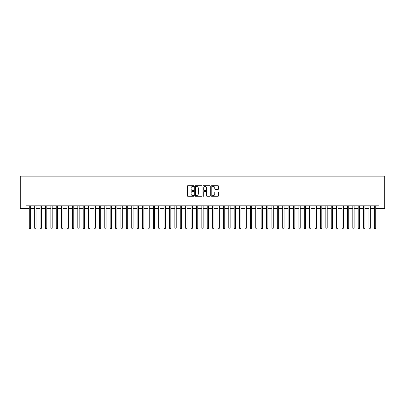 <?xml version="1.0" encoding="UTF-8"?>
<svg xmlns="http://www.w3.org/2000/svg" width="405" height="405" viewBox="0 0 405 405"><rect width="100%" height="100%" fill="white"/><g stroke="black" fill="none" stroke-linecap="round" stroke-linejoin="round"><path stroke-width="0.61" d="M193.873 186.067A0.37 0.37 0 0 0 193.504 185.698L187.88 185.698A0.532 0.532 0 0 0 187.348 186.224L187.348 195.752A0.532 0.532 0 0 0 187.88 196.278L193.504 196.278A0.37 0.37 0 0 0 193.873 195.909A0.37 0.37 0 0 0 193.504 195.539L192.775 195.539A1.696 1.696 0 0 1 191.079 193.848L191.079 193.053A1.696 1.696 0 0 1 192.775 191.357L193.504 191.357A0.37 0.37 0 0 0 193.873 190.988A0.37 0.37 0 0 0 193.504 190.618L192.775 190.618A1.696 1.696 0 0 1 191.079 188.922L191.079 188.128A1.696 1.696 0 0 1 192.775 186.437L193.504 186.437A0.37 0.37 0 0 0 193.873 186.067M217.966 189.429A0.532 0.532 0 0 0 218.498 188.897L218.498 186.224A0.532 0.532 0 0 0 217.966 185.698L211.724 185.698A0.532 0.532 0 0 0 211.192 186.224L211.192 195.752A0.532 0.532 0 0 0 211.724 196.278L217.966 196.278A0.532 0.532 0 0 0 218.498 195.752L218.498 192.522A0.532 0.532 0 0 0 217.966 191.995L215.293 191.995A0.532 0.532 0 0 0 214.766 192.522L214.766 194.122A1.417 1.417 0 0 1 213.349 195.539A1.417 1.417 0 0 1 211.936 194.122L211.936 187.854A1.417 1.417 0 0 1 213.349 186.437A1.417 1.417 0 0 1 214.766 187.854L214.766 188.897A0.532 0.532 0 0 0 215.293 189.429L217.966 189.429M25.91 208.514L25.91 205.816L379.09 205.816L379.09 208.514L384.75 208.514L384.75 176.16L20.25 176.16L20.25 208.514L29.282 208.514M202.039 186.224A0.532 0.532 0 0 0 201.508 185.698L195.261 185.698A0.532 0.532 0 0 0 194.734 186.224L194.734 195.752A0.532 0.532 0 0 0 195.261 196.278L201.508 196.278A0.532 0.532 0 0 0 202.039 195.752L202.039 186.224M203.492 185.698L209.739 185.698A0.532 0.532 0 0 1 210.266 186.224L210.266 195.752A0.532 0.532 0 0 1 209.739 196.278L207.066 196.278A0.532 0.532 0 0 1 206.535 195.752L206.535 191.889A0.532 0.532 0 0 0 206.008 191.357L204.231 191.357A0.532 0.532 0 0 0 203.705 191.889L203.705 195.909A0.37 0.37 0 0 1 203.335 196.278A0.37 0.37 0 0 1 202.961 195.909L202.961 186.224A0.532 0.532 0 0 1 203.492 185.698M30.628 208.514L34.673 208.514M36.02 208.514L40.065 208.514M41.411 208.514L45.456 208.514M46.808 208.514L50.848 208.514M52.199 208.514L56.239 208.514M57.591 208.514L61.636 208.514M62.983 208.514L67.028 208.514M68.374 208.514L72.419 208.514M73.766 208.514L77.811 208.514M79.157 208.514L83.202 208.514M84.549 208.514L88.594 208.514M89.94 208.514L93.985 208.514M95.332 208.514L99.377 208.514M100.724 208.514L104.768 208.514M106.12 208.514L110.16 208.514M111.512 208.514L115.552 208.514M116.903 208.514L120.948 208.514M122.295 208.514L126.34 208.514M127.686 208.514L131.731 208.514M133.078 208.514L137.123 208.514M138.469 208.514L142.514 208.514M143.861 208.514L147.906 208.514M149.253 208.514L153.298 208.514M154.644 208.514L158.689 208.514M160.036 208.514L164.081 208.514M165.432 208.514L169.472 208.514M170.824 208.514L174.864 208.514M176.215 208.514L180.26 208.514M181.607 208.514L185.652 208.514M186.999 208.514L191.044 208.514M192.39 208.514L196.435 208.514M197.782 208.514L201.827 208.514M203.173 208.514L207.218 208.514M208.565 208.514L212.61 208.514M213.956 208.514L218.001 208.514M219.348 208.514L223.393 208.514M224.74 208.514L228.785 208.514M230.136 208.514L234.176 208.514M235.528 208.514L239.568 208.514M240.919 208.514L244.964 208.514M246.311 208.514L250.356 208.514M251.702 208.514L255.747 208.514M257.094 208.514L261.139 208.514M262.486 208.514L266.531 208.514M267.877 208.514L271.922 208.514M273.269 208.514L277.314 208.514M278.66 208.514L282.705 208.514M284.052 208.514L288.097 208.514M289.448 208.514L293.488 208.514M294.84 208.514L298.88 208.514M300.232 208.514L304.276 208.514M305.623 208.514L309.668 208.514M311.015 208.514L315.06 208.514M316.406 208.514L320.451 208.514M321.798 208.514L325.843 208.514M327.189 208.514L331.234 208.514M332.581 208.514L336.626 208.514M337.973 208.514L342.017 208.514M343.364 208.514L347.409 208.514M348.761 208.514L352.801 208.514M354.152 208.514L358.192 208.514M359.544 208.514L363.589 208.514M364.935 208.514L368.98 208.514M370.327 208.514L374.372 208.514M375.718 208.514L379.09 208.514M195.843 186.437A0.37 0.37 0 0 0 195.473 186.806L195.473 195.169A0.37 0.37 0 0 0 195.843 195.539L196.612 195.539A1.696 1.696 0 0 0 198.303 193.848L198.303 188.128A1.696 1.696 0 0 0 196.612 186.437L195.843 186.437M206.535 187.88A1.417 1.417 0 0 0 205.122 186.462A1.417 1.417 0 0 0 203.705 187.88L203.705 190.087A0.532 0.532 0 0 0 204.231 190.618L206.008 190.618A0.532 0.532 0 0 0 206.535 190.087L206.535 187.88M30.628 205.816L30.628 228.136L29.282 228.136L29.282 205.816M30.628 228.136L30.223 228.84L29.686 228.84L29.282 228.136M36.02 205.816L36.02 228.136L34.673 228.136L34.673 205.816M36.02 228.136L35.62 228.84L35.078 228.84L34.673 228.136M41.411 205.816L41.411 228.136L40.065 228.136L40.065 205.816M41.411 228.136L41.011 228.84L40.47 228.84L40.065 228.136M46.808 205.816L46.808 228.136L45.456 228.136L45.456 205.816M46.808 228.136L46.403 228.84L45.861 228.84L45.456 228.136M52.199 205.816L52.199 228.136L50.848 228.136L50.848 205.816M52.199 228.136L51.794 228.84L51.253 228.84L50.848 228.136M57.591 205.816L57.591 228.136L56.239 228.136L56.239 205.816M57.591 228.136L57.186 228.84L56.644 228.84L56.239 228.136M62.983 205.816L62.983 228.136L61.636 228.136L61.636 205.816M62.983 228.136L62.578 228.84L62.036 228.84L61.636 228.136M68.374 205.816L68.374 228.136L67.028 228.136L67.028 205.816M68.374 228.136L67.969 228.84L67.432 228.84L67.028 228.136M73.766 205.816L73.766 228.136L72.419 228.136L72.419 205.816M73.766 228.136L73.361 228.84L72.824 228.84L72.419 228.136M79.157 205.816L79.157 228.136L77.811 228.136L77.811 205.816M79.157 228.136L78.752 228.84L78.216 228.84L77.811 228.136M84.549 205.816L84.549 228.136L83.202 228.136L83.202 205.816M84.549 228.136L84.144 228.84L83.607 228.84L83.202 228.136M89.94 205.816L89.94 228.136L88.594 228.136L88.594 205.816M89.94 228.136L89.535 228.84L88.999 228.84L88.594 228.136M95.332 205.816L95.332 228.136L93.985 228.136L93.985 205.816M95.332 228.136L94.927 228.84L94.39 228.84L93.985 228.136M100.724 205.816L100.724 228.136L99.377 228.136L99.377 205.816M100.724 228.136L100.324 228.84L99.782 228.84L99.377 228.136M106.12 205.816L106.12 228.136L104.768 228.136L104.768 205.816M106.12 228.136L105.715 228.84L105.173 228.84L104.768 228.136M111.512 205.816L111.512 228.136L110.16 228.136L110.16 205.816M111.512 228.136L111.107 228.84L110.565 228.84L110.16 228.136M116.903 205.816L116.903 228.136L115.552 228.136L115.552 205.816M116.903 228.136L116.498 228.84L115.957 228.84L115.552 228.136M122.295 205.816L122.295 228.136L120.948 228.136L120.948 205.816M122.295 228.136L121.89 228.84L121.348 228.84L120.948 228.136M127.686 205.816L127.686 228.136L126.34 228.136L126.34 205.816M127.686 228.136L127.281 228.84L126.745 228.84L126.34 228.136M133.078 205.816L133.078 228.136L131.731 228.136L131.731 205.816M133.078 228.136L132.673 228.84L132.136 228.84L131.731 228.136M138.469 205.816L138.469 228.136L137.123 228.136L137.123 205.816M138.469 228.136L138.065 228.84L137.528 228.84L137.123 228.136M143.861 205.816L143.861 228.136L142.514 228.136L142.514 205.816M143.861 228.136L143.456 228.84L142.919 228.84L142.514 228.136M149.253 205.816L149.253 228.136L147.906 228.136L147.906 205.816M149.253 228.136L148.848 228.84L148.311 228.84L147.906 228.136M154.644 205.816L154.644 228.136L153.298 228.136L153.298 205.816M154.644 228.136L154.239 228.84L153.703 228.84L153.298 228.136M160.036 205.816L160.036 228.136L158.689 228.136L158.689 205.816M160.036 228.136L159.636 228.84L159.094 228.84L158.689 228.136M165.432 205.816L165.432 228.136L164.081 228.136L164.081 205.816M165.432 228.136L165.027 228.84L164.486 228.84L164.081 228.136M170.824 205.816L170.824 228.136L169.472 228.136L169.472 205.816M170.824 228.136L170.419 228.84L169.877 228.84L169.472 228.136M176.215 205.816L176.215 228.136L174.864 228.136L174.864 205.816M176.215 228.136L175.81 228.84L175.269 228.84L174.864 228.136M181.607 205.816L181.607 228.136L180.26 228.136L180.26 205.816M181.607 228.136L181.202 228.84L180.66 228.84L180.26 228.136M186.999 205.816L186.999 228.136L185.652 228.136L185.652 205.816M186.999 228.136L186.594 228.84L186.052 228.84L185.652 228.136M192.39 205.816L192.39 228.136L191.044 228.136L191.044 205.816M192.39 228.136L191.985 228.84L191.449 228.84L191.044 228.136M197.782 205.816L197.782 228.136L196.435 228.136L196.435 205.816M197.782 228.136L197.377 228.84L196.84 228.84L196.435 228.136M203.173 205.816L203.173 228.136L201.827 228.136L201.827 205.816M203.173 228.136L202.768 228.84L202.232 228.84L201.827 228.136M208.565 205.816L208.565 228.136L207.218 228.136L207.218 205.816M208.565 228.136L208.16 228.84L207.623 228.84L207.218 228.136M213.956 205.816L213.956 228.136L212.61 228.136L212.61 205.816M213.956 228.136L213.551 228.84L213.015 228.84L212.61 228.136M219.348 205.816L219.348 228.136L218.001 228.136L218.001 205.816M219.348 228.136L218.948 228.84L218.406 228.84L218.001 228.136M224.74 205.816L224.74 228.136L223.393 228.136L223.393 205.816M224.74 228.136L224.34 228.84L223.798 228.84L223.393 228.136M230.136 205.816L230.136 228.136L228.785 228.136L228.785 205.816M230.136 228.136L229.731 228.84L229.19 228.84L228.785 228.136M235.528 205.816L235.528 228.136L234.176 228.136L234.176 205.816M235.528 228.136L235.123 228.84L234.581 228.84L234.176 228.136M240.919 205.816L240.919 228.136L239.568 228.136L239.568 205.816M240.919 228.136L240.514 228.84L239.973 228.84L239.568 228.136M246.311 205.816L246.311 228.136L244.964 228.136L244.964 205.816M246.311 228.136L245.906 228.84L245.364 228.84L244.964 228.136M251.702 205.816L251.702 228.136L250.356 228.136L250.356 205.816M251.702 228.136L251.297 228.84L250.761 228.84L250.356 228.136M257.094 205.816L257.094 228.136L255.747 228.136L255.747 205.816M257.094 228.136L256.689 228.84L256.152 228.84L255.747 228.136M262.486 205.816L262.486 228.136L261.139 228.136L261.139 205.816M262.486 228.136L262.081 228.84L261.544 228.84L261.139 228.136M267.877 205.816L267.877 228.136L266.531 228.136L266.531 205.816M267.877 228.136L267.472 228.84L266.935 228.84L266.531 228.136M273.269 205.816L273.269 228.136L271.922 228.136L271.922 205.816M273.269 228.136L272.864 228.84L272.327 228.84L271.922 228.136M278.66 205.816L278.66 228.136L277.314 228.136L277.314 205.816M278.66 228.136L278.255 228.84L277.719 228.84L277.314 228.136M284.052 205.816L284.052 228.136L282.705 228.136L282.705 205.816M284.052 228.136L283.652 228.84L283.11 228.84L282.705 228.136M289.448 205.816L289.448 228.136L288.097 228.136L288.097 205.816M289.448 228.136L289.043 228.84L288.502 228.84L288.097 228.136M294.84 205.816L294.84 228.136L293.488 228.136L293.488 205.816M294.84 228.136L294.435 228.84L293.893 228.84L293.488 228.136M300.232 205.816L300.232 228.136L298.88 228.136L298.88 205.816M300.232 228.136L299.827 228.84L299.285 228.84L298.88 228.136M305.623 205.816L305.623 228.136L304.276 228.136L304.276 205.816M305.623 228.136L305.218 228.84L304.676 228.84L304.276 228.136M311.015 205.816L311.015 228.136L309.668 228.136L309.668 205.816M311.015 228.136L310.61 228.84L310.073 228.84L309.668 228.136M316.406 205.816L316.406 228.136L315.06 228.136L315.06 205.816M316.406 228.136L316.001 228.84L315.465 228.84L315.06 228.136M321.798 205.816L321.798 228.136L320.451 228.136L320.451 205.816M321.798 228.136L321.393 228.84L320.856 228.84L320.451 228.136M327.189 205.816L327.189 228.136L325.843 228.136L325.843 205.816M327.189 228.136L326.784 228.84L326.248 228.84L325.843 228.136M332.581 205.816L332.581 228.136L331.234 228.136L331.234 205.816M332.581 228.136L332.176 228.84L331.639 228.84L331.234 228.136M337.973 205.816L337.973 228.136L336.626 228.136L336.626 205.816M337.973 228.136L337.567 228.84L337.031 228.84L336.626 228.136M343.364 205.816L343.364 228.136L342.017 228.136L342.017 205.816M343.364 228.136L342.964 228.84L342.422 228.84L342.017 228.136M348.761 205.816L348.761 228.136L347.409 228.136L347.409 205.816M348.761 228.136L348.356 228.84L347.814 228.84L347.409 228.136M354.152 205.816L354.152 228.136L352.801 228.136L352.801 205.816M354.152 228.136L353.747 228.84L353.206 228.84L352.801 228.136M359.544 205.816L359.544 228.136L358.192 228.136L358.192 205.816M359.544 228.136L359.139 228.84L358.597 228.84L358.192 228.136M364.935 205.816L364.935 228.136L363.589 228.136L363.589 205.816M364.935 228.136L364.53 228.84L363.989 228.84L363.589 228.136M370.327 205.816L370.327 228.136L368.98 228.136L368.98 205.816M370.327 228.136L369.922 228.84L369.38 228.84L368.98 228.136M375.718 205.816L375.718 228.136L374.372 228.136L374.372 205.816M375.718 228.136L375.313 228.84L374.777 228.84L374.372 228.136"/></g></svg>
